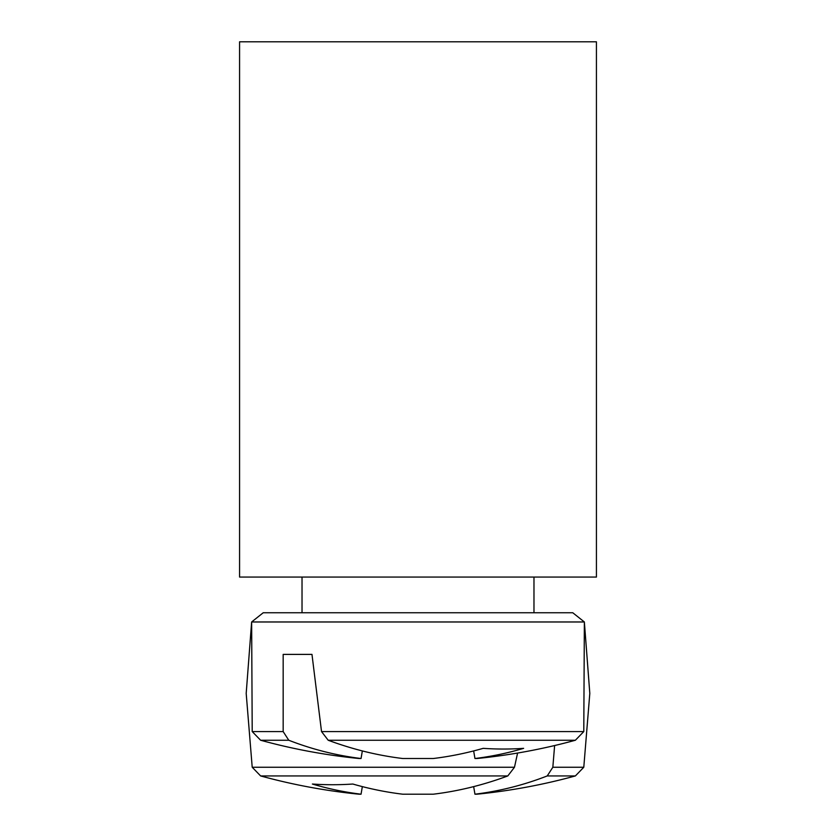<?xml version="1.0" encoding="UTF-8"?>
<svg xmlns="http://www.w3.org/2000/svg" width="836" height="836" viewBox="0 0 836 836"><rect width="100%" height="100%" fill="white"/><g stroke="black" fill="none" stroke-linecap="round" stroke-linejoin="round"><path stroke-width="1.25" d="M239.577 577.07L239.577 41.8L596.423 41.8L596.423 577.07L239.577 577.07M572.775 612.757L263.225 612.757L251.636 621.974L584.364 621.974L572.775 612.757L584.364 621.974L583.789 731.573L321.526 731.573L328.193 740.247L575.377 740.247L583.789 731.573M283.164 731.573L252.211 731.573L260.623 740.247L288.765 740.247L283.164 731.573L283.164 654.389L311.974 654.389L321.526 731.573M328.193 740.247A594.333 418.658 82.9 0 0 402.743 758.513L433.257 758.513A594.333 418.658 -82.9 0 0 483.187 748.345A590.655 416.067 82.9 0 0 523.618 748.345A594.333 418.658 82.9 0 1 474.952 758.513L476.959 758.513A594.751 594.751 0 0 0 575.377 740.247M260.623 740.247A594.751 594.751 0 0 0 359.041 758.513L361.047 758.513A594.333 418.658 -82.9 0 1 288.765 740.247M362.343 750.937L361.047 758.513L362.343 750.937M473.657 750.937L474.952 758.513M283.164 654.389L311.974 654.389M474.952 794.2L473.657 786.613L474.952 794.2L473.657 786.613L474.952 794.2L473.657 786.613L474.952 794.2L473.657 786.613L474.952 794.2L473.657 786.613L474.952 794.2L473.657 786.613L474.952 794.2L473.657 786.613L474.952 794.2L473.657 786.613L474.952 794.2L473.657 786.613L474.952 794.2L476.959 794.2A594.751 594.751 0 0 0 575.377 775.933L547.235 775.933A594.333 418.658 82.9 0 1 474.952 794.2L473.657 786.613M514.474 767.26L252.211 767.26L260.623 775.933L507.807 775.933L514.474 767.26L517.588 753.048M554.623 745.534L552.836 767.26L547.235 775.933M252.211 767.26L260.623 775.933L252.211 767.26L246.192 693.41L252.211 767.26L260.623 775.933L252.211 767.26L246.192 693.41L252.211 767.26L260.623 775.933L252.211 767.26L246.192 693.41L252.211 767.26L260.623 775.933L252.211 767.26L246.192 693.41L252.211 767.26L260.623 775.933L252.211 767.26L246.192 693.41L252.211 767.26L260.623 775.933L252.211 767.26L246.192 693.41L252.211 767.26L260.623 775.933L252.211 767.26L246.192 693.41L252.211 767.26L260.623 775.933L252.211 767.26L246.192 693.41L252.211 767.26L246.192 693.41L252.211 767.26L260.623 775.933A594.751 594.751 0 0 0 359.041 794.2L361.047 794.2A594.333 418.658 -82.9 0 1 312.382 784.032A590.655 416.067 -82.9 0 0 352.813 784.032A594.333 418.658 82.9 0 0 402.743 794.2L433.257 794.2A594.333 418.658 -82.9 0 0 507.807 775.933M361.047 794.2L362.343 786.613M583.789 767.26L575.377 775.933L583.789 767.26L589.808 693.41L583.789 767.26L575.377 775.933L583.789 767.26L589.808 693.41L583.789 767.26L575.377 775.933L583.789 767.26L589.808 693.41L583.789 767.26L575.377 775.933L583.789 767.26L589.808 693.41L583.789 767.26L575.377 775.933L583.789 767.26L589.808 693.41L583.789 767.26L575.377 775.933L583.789 767.26L589.808 693.41L583.789 767.26L575.377 775.933L583.789 767.26L589.808 693.41L583.789 767.26L575.377 775.933L583.789 767.26L589.808 693.41L583.789 767.26L575.377 775.933L583.789 767.26L589.808 693.41L583.789 767.26L552.836 767.26M252.211 731.573L251.636 621.974L263.225 612.757M533.974 612.757L533.974 577.07M302.026 612.757L302.026 577.07M589.808 693.41L584.364 621.974M246.192 693.41L251.636 621.974"/></g></svg>

